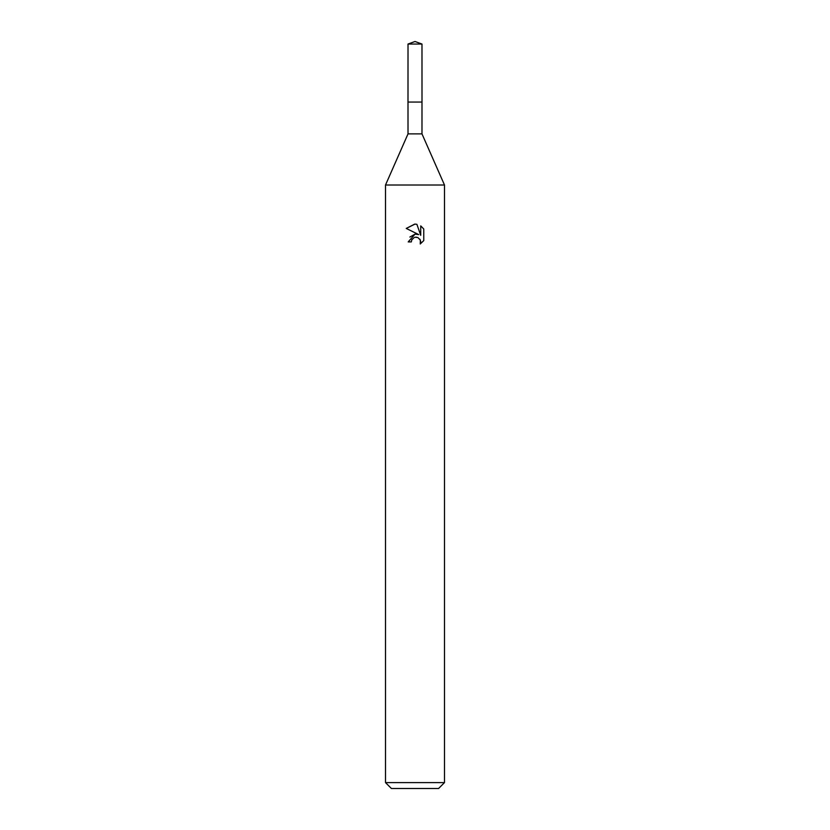<?xml version="1.0" encoding="UTF-8"?>
<svg xmlns="http://www.w3.org/2000/svg" width="830" height="830" viewBox="0 0 830 830"><rect width="100%" height="100%" fill="white"/><g stroke="black" fill="none" stroke-linecap="round" stroke-linejoin="round"><path stroke-width="1.25" d="M408.018 44.042L421.982 44.042L415 41.5L408.018 44.042L407.997 102.049L421.993 102.049L421.982 133.889L444.486 185.007L444.486 782.607L385.514 782.607L391.407 788.5L438.593 788.5L444.486 782.607M421.982 44.042L422.003 102.049L407.997 102.049L408.018 133.889L421.982 133.889M408.018 133.889L385.514 185.007L444.486 185.007M411.317 241.904L411.815 239.766L411.317 241.904L408.215 241.904L415 234.153L418.756 234.6L406.244 228.437L415 224.11L416.899 224.318L420.727 235.326L420.727 225.895L423.757 228.976L423.767 240.596L420.239 243.979L420.374 240.067L417.832 237.515L415 237.276L416.421 237.173M419.918 239.216L420.737 241.872L420.239 243.979L423.757 240.596M418.756 234.6L417.2 234.185M415.031 234.143L409.875 237.048M414.263 237.494L411.815 239.766M423.757 228.976L420.727 225.905M416.899 224.318L415.197 224.121M414.71 224.11L406.244 228.437M385.514 185.007L385.514 782.607"/></g></svg>
